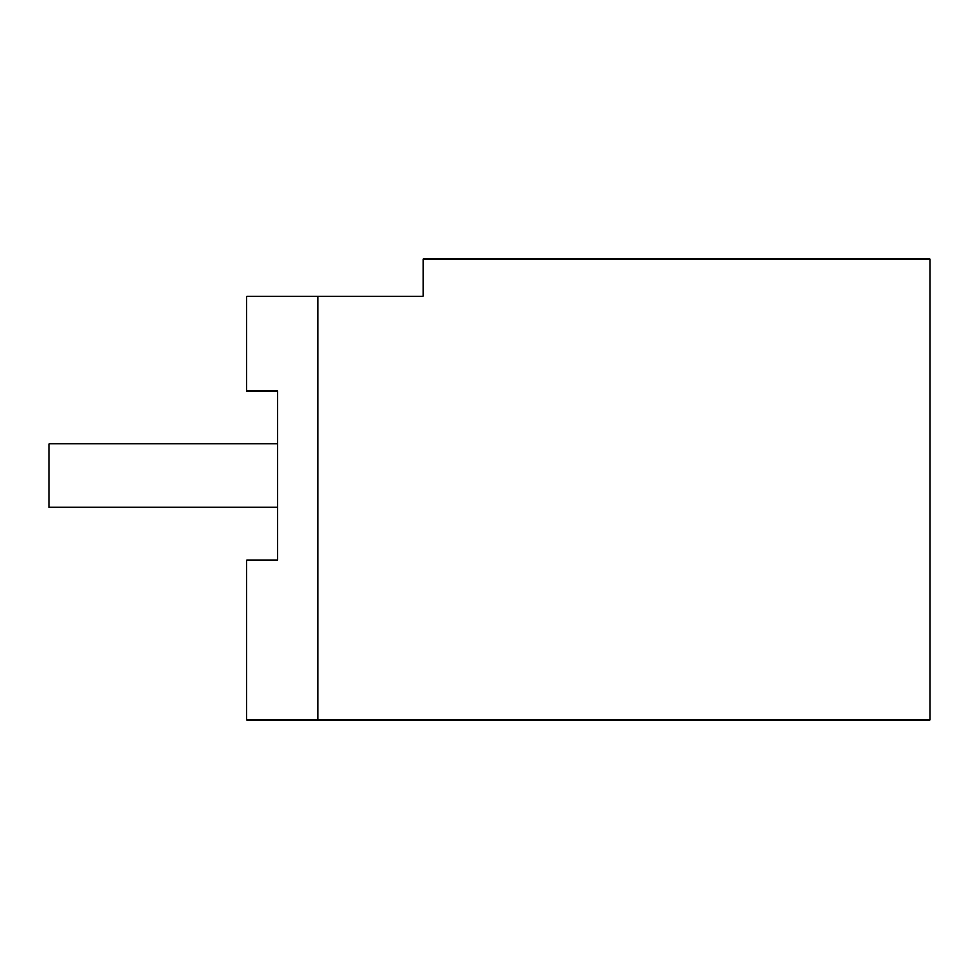 <?xml version="1.0" encoding="UTF-8"?>
<svg xmlns="http://www.w3.org/2000/svg" width="979" height="979" viewBox="0 0 979 979"><rect width="100%" height="100%" fill="white"/><g stroke="black" fill="none" stroke-linecap="round" stroke-linejoin="round"><path stroke-width="1.47" d="M277.73 391.159L246.806 391.159L246.806 296.282L423.026 296.282L423.026 259.178L930.05 259.178L930.05 719.822L246.806 719.822L246.806 560.025L277.73 560.025L277.73 391.159L277.73 443.903L48.95 443.903L48.95 507.281L277.73 507.281L277.73 560.025M317.918 719.822L317.918 296.282"/></g></svg>
